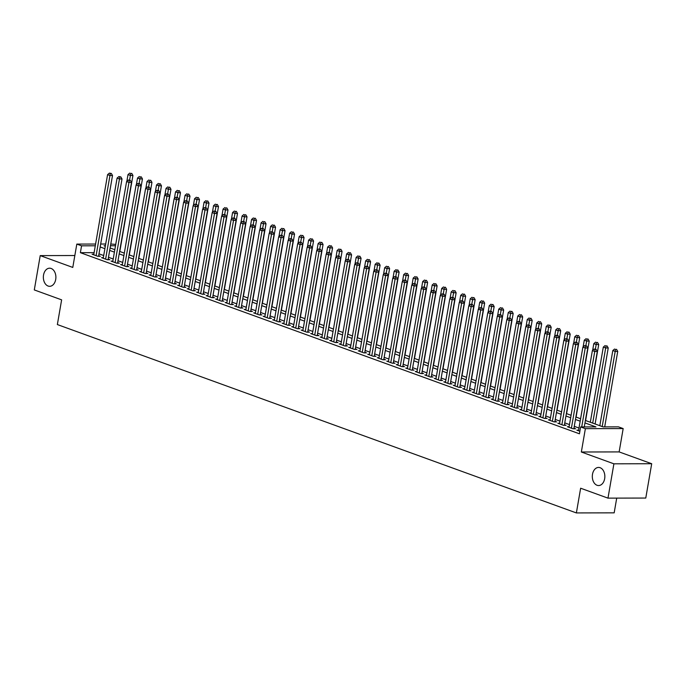 <?xml version="1.0" encoding="UTF-8"?>
<svg xmlns="http://www.w3.org/2000/svg" width="686" height="686" viewBox="0 0 686 686"><rect width="100%" height="100%" fill="white"/><g stroke="black" fill="none" stroke-linecap="round" stroke-linejoin="round"><path stroke-width="1.03" d="M592.498 474.283A9.055 6.268 89.9 0 1 598.561 467.432A9.055 6.268 89.9 0 1 604.666 478.699A9.055 6.268 89.9 0 1 598.604 485.551A9.055 6.268 89.9 0 1 592.498 474.283M43.535 275.052A9.055 6.268 89.9 0 1 49.598 268.2A9.055 6.268 89.9 0 1 55.703 279.468A9.055 6.268 89.9 0 1 49.641 286.311A9.055 6.268 89.9 0 1 43.535 275.052M585.381 420.458L603.097 426.889L618.42 426.855L623.171 428.579L585.372 428.664L580.622 426.941L595.945 426.906L584.961 422.919M619.141 451.911L581.342 452.005L613.901 463.822L607.976 498.139L645.775 498.053L651.7 463.727L619.141 451.911L623.171 428.579M616.714 498.122L614.176 512.845L576.377 512.931L57.358 324.555L61.629 299.851L34.3 289.929L40.225 255.612L72.785 267.429L76.815 244.087L95.594 244.045M110.78 244.01L115.737 244.405M613.901 463.822L651.7 463.727M74.843 255.526L40.225 255.612M578.632 430.165L576.857 430.165L579.876 431.262M569.123 426.709L567.356 426.718L573.059 428.784L575.614 428.776L573.95 428.175M559.622 423.262L557.847 423.262L563.549 425.337L566.104 425.329L564.441 424.728M550.112 419.815L548.346 419.815L554.048 421.881L556.603 421.881L554.94 421.273M540.611 416.359L538.836 416.368L544.538 418.434L547.094 418.426L545.43 417.825M531.101 412.912L529.335 412.912L535.037 414.987L537.592 414.979L535.929 414.378M521.592 409.465L519.825 409.465L525.527 411.531L528.083 411.531L526.419 410.923M512.09 406.009L510.324 406.018L516.026 408.084L518.582 408.076L516.918 407.475M502.581 402.562L500.814 402.562L506.517 404.637L509.072 404.629L507.408 404.028M493.08 399.115L491.313 399.115L497.016 401.181L499.571 401.181L497.907 400.573M483.57 395.659L481.804 395.668L487.506 397.734L490.061 397.726L488.398 397.125M474.069 392.212L472.294 392.212L478.005 394.287L480.552 394.279L478.888 393.678M464.559 388.765L462.793 388.765L468.495 390.831L471.05 390.831L469.387 390.223M455.058 385.309L453.283 385.318L458.994 387.384L461.541 387.376L459.877 386.775M445.548 381.862L443.782 381.862L449.484 383.937L452.04 383.928L450.376 383.328M436.047 378.415L434.272 378.415L439.975 380.481L442.53 380.481L440.866 379.873M426.538 374.959L424.771 374.968L430.474 377.034L433.029 377.026L431.365 376.425M417.028 371.512L415.262 371.512L420.964 373.587L423.519 373.578L421.856 372.978M407.527 368.065L405.76 368.065L411.463 370.131L414.018 370.131L412.355 369.522M398.017 364.609L396.251 364.618L401.953 366.684L404.508 366.676L402.845 366.075M388.516 361.162L386.75 361.162L392.452 363.237L395.007 363.228L393.344 362.628M379.006 357.715L377.24 357.715L382.942 359.781L385.498 359.781L383.834 359.172M369.505 354.259L367.739 354.268L373.441 356.334L375.988 356.326L374.324 355.725M359.996 350.812L358.229 350.812L363.932 352.887L366.487 352.878L364.823 352.278M350.495 347.365L348.72 347.365L354.43 349.431L356.977 349.431L355.314 348.822M340.985 343.909L339.218 343.918L344.921 345.984L347.476 345.976L345.813 345.375M331.484 340.462L329.709 340.462L335.411 342.537L337.966 342.528L336.303 341.928M321.974 337.015L320.208 337.015L325.91 339.081L328.465 339.081L326.802 338.472M312.464 333.559L310.698 333.567L316.4 335.634L318.956 335.625L317.292 335.025M302.963 330.112L301.197 330.112L306.899 332.187L309.455 332.178L307.791 331.578M293.454 326.665L291.687 326.665L297.39 328.731L299.945 328.731L298.281 328.122M283.953 323.209L282.186 323.217L287.888 325.284L290.444 325.275L288.78 324.675M274.443 319.762L272.676 319.762L278.379 321.837L280.934 321.828L279.271 321.228M264.942 316.315L263.175 316.315L268.878 318.381L271.433 318.381L269.77 317.772M255.432 312.859L253.666 312.867L259.368 314.934L261.923 314.925L260.26 314.325M245.931 309.412L244.156 309.412L249.867 311.487L252.414 311.478L250.75 310.878M236.421 305.965L234.655 305.965L240.357 308.031L242.913 308.031L241.249 307.422M226.92 302.509L225.145 302.517L230.848 304.584L233.403 304.575L231.739 303.975M217.411 299.062L215.644 299.062L221.346 301.137L223.902 301.128L222.238 300.528M207.909 295.615L206.134 295.615L211.837 297.681L214.392 297.681L212.729 297.072M198.4 292.159L196.633 292.167L202.336 294.234L204.891 294.225L203.228 293.625M188.89 288.712L187.124 288.712L192.826 290.787L195.381 290.778L193.718 290.178M179.389 285.265L177.623 285.265L183.325 287.331L185.88 287.331L184.217 286.722M169.879 281.809L168.113 281.817L173.815 283.884L176.371 283.875L174.707 283.275M160.378 278.362L158.612 278.362L164.314 280.437L166.87 280.428L165.206 279.828M150.869 274.915L149.102 274.915L154.804 276.981L157.36 276.981L155.696 276.372M141.367 271.459L139.592 271.467L145.303 273.534L147.85 273.525L146.187 272.925M131.858 268.012L130.091 268.012L135.794 270.087L138.349 270.078L136.686 269.478M122.357 264.564L120.582 264.564L126.293 266.631L128.839 266.631L127.176 266.022M112.847 261.109L111.081 261.117L116.783 263.184L119.338 263.175L117.675 262.575M103.346 257.662L101.571 257.662L107.273 259.737L109.829 259.728L108.165 259.128M94.102 252.645L80.382 252.68L579.438 433.801L580.622 426.941M578.993 428.047L574.268 426.332M569.491 424.6L564.758 422.885M559.982 421.144L555.257 419.429M550.481 417.697L545.747 415.982M540.971 414.25L536.246 412.535M531.47 410.794L526.737 409.079M521.96 407.347L517.235 405.632M512.451 403.9L507.726 402.185M502.949 400.444L498.225 398.729M493.44 396.997L488.715 395.282M483.939 393.55L479.214 391.835M474.429 390.094L469.704 388.379M464.928 386.647L460.195 384.932M455.418 383.2L450.693 381.485M445.917 379.744L441.184 378.029M436.407 376.297L431.683 374.582M426.906 372.85L422.173 371.135M417.397 369.394L412.672 367.679M407.887 365.947L403.162 364.232M398.386 362.5L393.661 360.785M388.876 359.044L384.151 357.329M379.375 355.597L374.65 353.882M369.865 352.15L365.141 350.435M360.364 348.694L355.64 346.979M350.855 345.247L346.13 343.532M341.354 341.8L336.62 340.085M331.844 338.344L327.119 336.629M322.343 334.897L317.609 333.182M312.833 331.449L308.108 329.734M303.332 327.994L298.599 326.279M293.822 324.547L289.098 322.832M284.313 321.099L279.588 319.384M274.812 317.644L270.087 315.929M265.302 314.197L260.577 312.482M255.801 310.749L251.076 309.034M246.291 307.294L241.566 305.579M236.79 303.847L232.057 302.132M227.28 300.399L222.556 298.684M217.779 296.944L213.046 295.229M208.27 293.497L203.545 291.782M198.769 290.049L194.035 288.334M189.259 286.594L184.534 284.879M179.749 283.147L175.024 281.432M170.248 279.699L165.523 277.984M160.738 276.244L156.014 274.529M151.237 272.796L146.512 271.081M141.728 269.349L137.003 267.634M132.226 265.894L127.502 264.179M122.717 262.446L117.992 260.731M113.216 258.999L108.482 257.284M103.706 255.544L98.981 253.829M93.836 254.214L92.07 254.214L97.772 256.281L100.328 256.281L98.664 255.672M581.342 452.005L585.372 428.664M80.382 252.68L81.565 245.82L76.815 244.087M607.976 498.139L580.639 488.218L576.377 512.931M105.395 245.76L104.04 245.76L105.318 246.223M110.094 247.963L114.819 249.678M119.604 251.41L124.329 253.125M129.105 254.858L133.839 256.573M138.615 258.313L143.34 260.028M148.116 261.76L152.849 263.475M157.626 265.208L162.35 266.923M167.127 268.663L171.86 270.378M176.636 272.11L181.361 273.825M186.146 275.558L190.871 277.273M195.647 279.013L200.372 280.728M205.157 282.46L209.882 284.175M214.658 285.908L219.383 287.623M224.168 289.363L228.892 291.078M233.669 292.811L238.394 294.526M243.178 296.258L247.903 297.973M252.68 299.713L257.413 301.428M262.189 303.161L266.914 304.876M271.69 306.608L276.424 308.323M281.2 310.063L285.925 311.778M290.71 313.511L295.434 315.226M300.211 316.958L304.936 318.673M309.72 320.413L314.445 322.128M319.222 323.861L323.946 325.576M328.731 327.308L333.456 329.023M338.232 330.763L342.957 332.478M347.742 334.211L352.467 335.926M357.243 337.658L361.976 339.373M366.753 341.114L371.478 342.829M376.254 344.561L380.987 346.276M385.764 348.008L390.488 349.723M395.265 351.464L399.998 353.179M404.774 354.911L409.499 356.626M414.284 358.358L419.009 360.073M423.785 361.814L428.51 363.529M433.295 365.261L438.02 366.976M442.796 368.708L447.521 370.423M452.306 372.164L457.03 373.879M461.807 375.611L466.54 377.326M471.316 379.058L476.041 380.773M480.817 382.514L485.551 384.229M490.327 385.961L495.052 387.676M499.828 389.408L504.562 391.123M509.338 392.864L514.063 394.579M518.848 396.311L523.572 398.026M528.349 399.758L533.073 401.473M537.858 403.214L542.583 404.929M547.359 406.661L552.084 408.376M556.869 410.108L561.594 411.823M566.37 413.564L571.095 415.279M575.88 417.011L580.605 418.726M115.505 245.734L110.48 245.751M100.671 244.036L105.695 244.019M95.294 245.785L81.565 245.82M580.185 421.187L575.451 419.472M570.675 417.731L565.95 416.016M561.165 414.284L556.44 412.569M551.664 410.837L546.939 409.122M542.154 407.381L537.43 405.666M532.653 403.934L527.928 402.219M523.144 400.487L518.419 398.772M513.643 397.031L508.909 395.316M504.133 393.584L499.408 391.869M494.632 390.137L489.898 388.422M485.122 386.681L480.397 384.966M475.621 383.234L470.888 381.519M466.111 379.787L461.386 378.072M456.602 376.331L451.877 374.616M447.101 372.884L442.376 371.169M437.591 369.437L432.866 367.722M428.09 365.981L423.365 364.266M418.58 362.534L413.855 360.819M409.079 359.087L404.354 357.372M399.569 355.631L394.844 353.916M390.068 352.184L385.335 350.469M380.559 348.737L375.834 347.022M371.057 345.281L366.324 343.566M361.548 341.834L356.823 340.119M352.038 338.387L347.313 336.672M342.537 334.931L337.812 333.216M333.027 331.484L328.302 329.769M323.526 328.037L318.801 326.322M314.017 324.581L309.292 322.866M304.515 321.134L299.791 319.419M295.006 317.687L290.281 315.972M285.505 314.231L280.771 312.516M275.995 310.784L271.27 309.069M266.494 307.337L261.76 305.622M256.984 303.881L252.259 302.166M247.483 300.434L242.75 298.719M237.973 296.987L233.249 295.272M228.464 293.531L223.739 291.816M218.963 290.084L214.238 288.369M209.453 286.637L204.728 284.922M199.952 283.181L195.227 281.466M190.442 279.734L185.717 278.019M180.941 276.286L176.208 274.572M171.431 272.831L166.707 271.116M161.93 269.384L157.197 267.669M152.421 265.936L147.696 264.221M142.92 262.481L138.186 260.766M133.41 259.034L128.685 257.319M123.9 255.586L119.175 253.871M114.399 252.131L109.674 250.416M104.889 248.684L100.165 246.969M98.561 256.281L112.513 175.505L109.957 175.513L96.109 255.681M110.317 173.464L111.338 173.464L109.366 173.121L110.317 173.464L109.957 175.513L107.582 174.647L93.733 254.815M112.513 175.505L111.338 173.464M109.366 173.121L107.582 174.647M119.81 251.488L132.938 175.453L130.391 175.462L128.008 174.604L126.85 181.327M129.585 180.084L130.752 173.421L131.772 173.412L130.752 173.421M128.008 174.604L129.8 173.069M131.772 173.412L132.938 175.453M108.062 259.737L122.014 178.952L119.458 178.96L105.61 259.128M119.818 176.919L120.847 176.911L118.875 176.568L119.818 176.919L119.458 178.96L117.083 178.103L103.234 258.27M122.014 178.952L120.847 176.911M118.875 176.568L117.083 178.103M117.572 263.184L131.523 182.407L128.968 182.407L115.119 262.584M129.328 180.367L130.349 180.367L128.376 180.024L129.328 180.367L128.968 182.407L126.593 181.55L112.744 261.718M131.523 182.407L130.349 180.367M128.376 180.024L126.593 181.55M127.073 266.631L141.024 185.855L138.469 185.863L124.629 266.031M138.838 183.814L139.858 183.814L137.886 183.471L138.838 183.814L138.469 185.863L136.094 184.997L122.245 265.165M141.024 185.855L139.858 183.814M137.886 183.471L136.094 184.997M136.583 270.087L150.534 189.302L147.979 189.31L134.13 269.478M148.339 187.269L149.359 187.261L147.387 186.918L148.339 187.269L147.979 189.31L145.604 188.453L131.755 268.62M150.534 189.302L149.359 187.261M147.387 186.918L145.604 188.453M129.32 254.935L142.448 178.909L139.893 178.917L137.517 178.051L136.351 184.774M139.095 183.539L140.253 176.868L141.273 176.868L140.253 176.868M137.517 178.051L139.301 176.525M141.273 176.868L142.448 178.909M138.821 258.382L151.958 182.356L149.402 182.365L147.027 181.498L145.861 188.23M148.605 186.986L149.762 180.315L150.783 180.315L149.762 180.315M147.027 181.498L148.811 179.972M150.783 180.315L151.958 182.356M148.33 261.838L161.459 185.803L158.903 185.812L156.528 184.954L155.37 191.677M158.106 190.434L159.263 183.771L160.292 183.762L159.263 183.771M156.528 184.954L158.32 183.419M160.292 183.762L161.459 185.803M157.831 265.285L170.968 189.259L168.413 189.267L166.038 188.401L164.872 195.124M167.616 193.889L168.773 187.218L169.794 187.218L168.773 187.218M166.038 188.401L167.821 186.875M169.794 187.218L170.968 189.259M146.084 273.534L160.035 192.757L157.488 192.757L143.64 272.934M157.849 190.717L158.869 190.717L156.897 190.374L157.849 190.717L157.488 192.757L155.105 191.9L141.256 272.068M160.035 192.757L158.869 190.717M156.897 190.374L155.105 191.9M167.341 268.732L180.469 192.706L177.914 192.715L175.539 191.848L174.381 198.58M177.117 197.336L178.274 190.665L179.303 190.665L178.274 190.665M175.539 191.848L177.331 190.322M179.303 190.665L180.469 192.706M155.593 276.981L169.545 196.205L166.99 196.213L153.141 276.381M167.35 194.164L168.37 194.164L166.398 193.821L167.35 194.164L166.99 196.213L164.614 195.347L150.766 275.515M169.545 196.205L168.37 194.164M166.398 193.821L164.614 195.347M176.842 272.188L189.979 196.153L187.424 196.162L185.049 195.304L183.882 202.027M186.626 200.784L187.784 194.121L188.804 194.112L187.784 194.121M185.049 195.304L186.832 193.769M188.804 194.112L189.979 196.153M165.094 280.437L179.046 199.652L176.499 199.66L162.651 279.828M176.859 197.619L177.88 197.611L175.908 197.268L176.859 197.619L176.499 199.66L174.115 198.803L160.275 278.97M179.046 199.652L177.88 197.611M175.908 197.268L174.115 198.803M186.352 275.635L199.48 199.609L196.925 199.617L194.55 198.751L193.392 205.474M196.127 204.239L197.294 197.568L198.314 197.568L197.294 197.568M194.55 198.751L196.342 197.225M198.314 197.568L199.48 199.609M174.604 283.884L188.556 203.107L186 203.107L172.152 283.284M186.36 201.067L187.381 201.067L185.409 200.724L186.36 201.067L186 203.107L183.625 202.25L169.776 282.418M188.556 203.107L187.381 201.067M185.409 200.724L183.625 202.25M195.853 279.082L208.99 203.056L206.435 203.065L204.059 202.199L202.893 208.93M205.637 207.686L206.795 201.015L207.815 201.015L206.795 201.015M204.059 202.199L205.843 200.672M207.815 201.015L208.99 203.056M184.105 287.331L198.065 206.555L195.51 206.563L181.661 286.731M195.87 204.514L196.891 204.514L194.918 204.171L195.87 204.514L195.51 206.563L193.135 205.697L179.286 285.865M198.065 206.555L196.891 204.514M194.918 204.171L193.135 205.697M193.615 290.787L207.566 210.002L205.011 210.01L191.162 290.178M205.371 207.969L206.4 207.961L204.428 207.618L205.371 207.969L205.011 210.01L202.636 209.153L188.787 289.32M207.566 210.002L206.4 207.961M204.428 207.618L202.636 209.153M203.116 294.234L217.076 213.457L214.521 213.457L200.672 293.634M214.881 211.417L215.901 211.417L213.929 211.074L214.881 211.417L214.521 213.457L212.146 212.6L198.297 292.768M217.076 213.457L215.901 211.417M213.929 211.074L212.146 212.6M212.626 297.681L226.577 216.905L224.022 216.913L210.173 297.081M224.382 214.864L225.411 214.864L223.439 214.521L224.382 214.864L224.022 216.913L221.647 216.047L207.798 296.215M226.577 216.905L225.411 214.864M223.439 214.521L221.647 216.047M222.135 301.137L236.087 220.352L233.532 220.36L219.683 300.528M233.892 218.32L234.912 218.311L232.94 217.968L233.892 218.32L233.532 220.36L231.156 219.503L217.308 299.671M236.087 220.352L234.912 218.311M232.94 217.968L231.156 219.503M231.636 304.584L245.588 223.808L243.033 223.808L229.184 303.984M243.401 221.767L244.422 221.767L242.45 221.424L243.401 221.767L243.033 223.808L240.657 222.95L226.809 303.118M245.588 223.808L244.422 221.767M242.45 221.424L240.657 222.95M241.146 308.031L255.098 227.255L252.542 227.263L238.694 307.431M252.902 225.214L253.923 225.214L251.951 224.871L252.902 225.214L252.542 227.263L250.167 226.397L236.318 306.565M255.098 227.255L253.923 225.214M251.951 224.871L250.167 226.397M250.647 311.487L264.599 230.702L262.043 230.71L248.203 310.878M262.412 228.67L263.433 228.661L261.46 228.318L262.412 228.67L262.043 230.71L259.668 229.853L245.82 310.021M264.599 230.702L263.433 228.661M261.46 228.318L259.668 229.853M260.157 314.934L274.108 234.158L271.553 234.158L257.704 314.334M271.913 232.117L272.934 232.117L270.961 231.774L271.913 232.117L271.553 234.158L269.178 233.3L255.329 313.468M274.108 234.158L272.934 232.117M270.961 231.774L269.178 233.3M269.658 318.381L283.61 237.605L281.063 237.613L267.214 317.781M281.423 235.564L282.443 235.564L280.471 235.221L281.423 235.564L281.063 237.613L278.679 236.747L264.839 316.915M283.61 237.605L282.443 235.564M280.471 235.221L278.679 236.747M279.168 321.837L293.119 241.052L290.564 241.06L276.715 321.228M290.924 239.02L291.944 239.011L289.972 238.668L290.924 239.02L290.564 241.06L288.189 240.194L274.34 320.371M293.119 241.052L291.944 239.011M289.972 238.668L288.189 240.194M288.669 325.284L302.62 244.508L300.074 244.508L286.225 324.684M300.434 242.467L301.454 242.467L299.482 242.124L300.434 242.467L300.074 244.508L297.698 243.65L283.85 323.818M302.62 244.508L301.454 242.467M299.482 242.124L297.698 243.65M205.363 282.538L218.491 206.503L215.936 206.512L213.56 205.654L212.403 212.377M215.138 211.134L216.304 204.471L217.325 204.462L216.304 204.471M213.56 205.654L215.353 204.119M217.325 204.462L218.491 206.503M214.864 285.985L228.001 209.959L225.445 209.967L223.07 209.101L221.904 215.824M224.648 214.589L225.805 207.918L226.826 207.918L225.805 207.918M223.07 209.101L224.854 207.575M226.826 207.918L228.001 209.959M224.373 289.432L237.502 213.406L234.955 213.415L232.571 212.549L231.414 219.28M234.149 218.037L235.315 211.365L236.336 211.365L235.315 211.365M232.571 212.549L234.363 211.022M236.336 211.365L237.502 213.406M233.875 292.888L247.011 216.853L244.456 216.862L242.081 216.004L240.915 222.727M243.659 221.484L244.816 214.821L245.837 214.812L244.816 214.821M242.081 216.004L243.864 214.469M245.837 214.812L247.011 216.853M243.384 296.335L256.513 220.309L253.966 220.317L251.582 219.451L250.424 226.174M253.16 224.939L254.326 218.268L255.346 218.268L254.326 218.268M251.582 219.451L253.374 217.925M255.346 218.268L256.513 220.309M252.894 299.782L266.022 223.756L263.467 223.765L261.092 222.899L259.934 229.63M262.669 228.387L263.827 221.715L264.847 221.715L263.827 221.715M261.092 222.899L262.875 221.372M264.847 221.715L266.022 223.756M262.395 303.238L275.532 227.203L272.977 227.212L270.601 226.354L269.435 233.077M272.179 231.834L273.337 225.171L274.357 225.162L273.337 225.171M270.601 226.354L272.385 224.819M274.357 225.162L275.532 227.203M271.905 306.685L285.033 230.659L282.478 230.668L280.102 229.801L278.945 236.524M281.68 235.289L282.838 228.618L283.867 228.618L282.838 228.618M280.102 229.801L281.895 228.275M283.867 228.618L285.033 230.659M281.406 310.132L294.543 234.106L291.987 234.115L289.612 233.249L288.446 239.98M291.19 238.737L292.347 232.065L293.368 232.065L292.347 232.065M289.612 233.249L291.396 231.722M293.368 232.065L294.543 234.106M290.915 313.588L304.044 237.553L301.488 237.562L299.113 236.704L297.956 243.427M300.691 242.184L301.857 235.521L302.878 235.512L301.857 235.521M299.113 236.704L300.905 235.169M302.878 235.512L304.044 237.553M300.417 317.035L313.553 241.009L310.998 241.018L308.623 240.151L307.457 246.874M310.201 245.639L311.358 238.968L312.379 238.968L311.358 238.968M308.623 240.151L310.406 238.625M312.379 238.968L313.553 241.009M309.926 320.482L323.055 244.456L320.499 244.465L318.124 243.599L316.966 250.33M319.702 249.087L320.868 242.415L321.888 242.415L320.868 242.415M318.124 243.599L319.916 242.072M321.888 242.415L323.055 244.456M298.178 328.731L312.13 247.955L309.575 247.963L295.726 328.131M309.935 245.914L310.955 245.914L308.983 245.571L309.935 245.914L309.575 247.963L307.199 247.097L293.351 327.265M312.13 247.955L310.955 245.914M308.983 245.571L307.199 247.097M307.68 332.187L321.64 251.402L319.084 251.41L305.236 331.578M319.444 249.37L320.465 249.361L318.493 249.018L319.444 249.37L319.084 251.41L316.709 250.544L302.86 330.721M321.64 251.402L320.465 249.361M318.493 249.018L316.709 250.544M317.189 335.634L331.141 254.858L328.585 254.858L314.737 335.034M328.946 252.817L329.975 252.817L328.002 252.474L328.946 252.817L328.585 254.858L326.21 254L312.362 334.168M331.141 254.858L329.975 252.817M328.002 252.474L326.21 254M326.699 339.081L340.65 258.305L338.095 258.313L324.246 338.481M338.455 256.264L339.476 256.264L337.503 255.921L338.455 256.264L338.095 258.313L335.72 257.447L321.871 337.615M340.65 258.305L339.476 256.264M337.503 255.921L335.72 257.447M319.427 323.938L332.564 247.903L330.009 247.912L327.634 247.054L326.467 253.777M329.211 252.534L330.369 245.871L331.389 245.862L330.369 245.871M327.634 247.054L329.417 245.519M331.389 245.862L332.564 247.903M328.937 327.385L342.065 251.359L339.519 251.368L337.135 250.501L335.977 257.224M338.713 255.989L339.879 249.318L340.899 249.318L339.879 249.318M337.135 250.501L338.927 248.975M340.899 249.318L342.065 251.359M338.438 330.832L351.575 254.806L349.02 254.815L346.644 253.949L345.478 260.68M348.222 259.437L349.38 252.765L350.4 252.765L349.38 252.765M346.644 253.949L348.428 252.422M350.4 252.765L351.575 254.806M347.948 334.288L361.076 258.253L358.529 258.262L356.145 257.404L354.988 264.127M357.723 262.884L358.889 256.221L359.91 256.212L358.889 256.221M356.145 257.404L357.938 255.869M359.91 256.212L361.076 258.253M336.2 342.537L350.152 261.752L347.596 261.76L333.748 341.928M347.965 259.72L348.985 259.711L347.013 259.368L347.965 259.72L347.596 261.76L345.221 260.894L331.372 341.071M350.152 261.752L348.985 259.711M347.013 259.368L345.221 260.894M357.457 337.735L370.586 261.709L368.03 261.718L365.655 260.851L364.498 267.574M367.233 266.34L368.391 259.668L369.411 259.668L368.391 259.668M365.655 260.851L367.439 259.325M369.411 259.668L370.586 261.709M345.71 345.984L359.661 265.208L357.106 265.208L343.257 345.384M357.466 263.167L358.486 263.167L356.514 262.824L357.466 263.167L357.106 265.208L354.731 264.35L340.882 344.518M359.661 265.208L358.486 263.167M356.514 262.824L354.731 264.35M366.959 341.182L380.095 265.156L377.54 265.165L375.165 264.299L373.999 271.03M376.743 269.787L377.9 263.115L378.921 263.115L377.9 263.115M375.165 264.299L376.948 262.772M378.921 263.115L380.095 265.156M355.211 349.431L369.162 268.655L366.607 268.663L352.767 348.831M366.976 266.614L367.996 266.614L366.024 266.271L366.976 266.614L366.607 268.663L364.232 267.797L350.383 347.965M369.162 268.655L367.996 266.614M366.024 266.271L364.232 267.797M376.468 344.638L389.597 268.603L387.041 268.612L384.666 267.754L383.508 274.477M386.244 273.234L387.401 266.571L388.43 266.562L387.401 266.571M384.666 267.754L386.458 266.219M388.43 266.562L389.597 268.603M364.72 352.887L378.672 272.102L376.117 272.11L362.268 352.278M376.477 270.07L377.497 270.061L375.525 269.718L376.477 270.07L376.117 272.11L373.741 271.244L359.893 351.421M378.672 272.102L377.497 270.061M375.525 269.718L373.741 271.244M385.969 348.085L399.106 272.059L396.551 272.068L394.176 271.202L393.009 277.924M395.753 276.69L396.911 270.018L397.931 270.018L396.911 270.018M394.176 271.202L395.959 269.675M397.931 270.018L399.106 272.059M374.222 356.334L388.173 275.558L385.626 275.558L371.778 355.734M385.986 273.517L387.007 273.517L385.035 273.174L385.986 273.517L385.626 275.558L383.242 274.7L369.394 354.868M388.173 275.558L387.007 273.517M385.035 273.174L383.242 274.7M395.479 351.532L408.607 275.506L406.052 275.515L403.677 274.649L402.519 281.38M405.255 280.137L406.412 273.465L407.441 273.465L406.412 273.465M403.677 274.649L405.469 273.122M407.441 273.465L408.607 275.506M383.731 359.781L397.683 279.005L395.127 279.013L381.279 359.181M395.488 276.964L396.508 276.964L394.536 276.621L395.488 276.964L395.127 279.013L392.752 278.147L378.904 358.315M397.683 279.005L396.508 276.964M394.536 276.621L392.752 278.147M404.98 354.988L418.117 278.953L415.562 278.962L413.186 278.104L412.02 284.827M414.764 283.584L415.922 276.921L416.942 276.912L415.922 276.921M413.186 278.104L414.97 276.569M416.942 276.912L418.117 278.953M393.232 363.237L407.184 282.452L404.637 282.46L390.788 362.628M404.997 280.42L406.018 280.411L404.045 280.068L404.997 280.42L404.637 282.46L402.253 281.594L388.413 361.771M407.184 282.452L406.018 280.411M404.045 280.068L402.253 281.594M414.49 358.435L427.618 282.409L425.063 282.418L422.687 281.552L421.53 288.274M424.265 287.04L425.431 280.368L426.452 280.368L425.431 280.368M422.687 281.552L424.48 280.025M426.452 280.368L427.618 282.409M402.742 366.684L416.694 285.908L414.138 285.908L400.29 366.084M414.498 283.867L415.519 283.867L413.547 283.524L414.498 283.867L414.138 285.908L411.763 285.05L397.914 365.218M416.694 285.908L415.519 283.867M413.547 283.524L411.763 285.05M423.991 361.882L437.128 285.856L434.572 285.865L432.197 284.999L431.031 291.73M433.775 290.487L434.933 283.815L435.953 283.815L434.933 283.815M432.197 284.999L433.981 283.472M435.953 283.815L437.128 285.856M412.243 370.131L426.203 289.355L423.648 289.363L409.799 369.531M424.008 287.314L425.028 287.314L423.056 286.971L424.008 287.314L423.648 289.363L421.273 288.497L407.424 368.665M426.203 289.355L425.028 287.314M423.056 286.971L421.273 288.497M433.501 365.338L446.629 289.303L444.074 289.312L441.698 288.454L440.541 295.177M443.276 293.934L444.442 287.271L445.463 287.262L444.442 287.271M441.698 288.454L443.49 286.92M445.463 287.262L446.629 289.303M421.753 373.587L435.704 292.802L433.149 292.811L419.3 372.978M433.509 290.77L434.538 290.761L432.566 290.418L433.509 290.77L433.149 292.811L430.774 291.944L416.925 372.121M435.704 292.802L434.538 290.761M432.566 290.418L430.774 291.944M443.002 368.785L456.139 292.759L453.583 292.768L451.208 291.902L450.042 298.624M452.786 297.39L453.943 290.718L454.964 290.718L453.943 290.718M451.208 291.902L452.992 290.375M454.964 290.718L456.139 292.759M431.254 377.034L445.214 296.258L442.659 296.258L428.81 376.434M443.019 294.217L444.039 294.217L442.067 293.874L443.019 294.217L442.659 296.258L440.283 295.4L426.435 375.568M445.214 296.258L444.039 294.217M442.067 293.874L440.283 295.4M452.511 372.232L465.64 296.206L463.093 296.215L460.709 295.349L459.551 302.08M462.287 300.837L463.453 294.165L464.473 294.165L463.453 294.165M460.709 295.349L462.501 293.822M464.473 294.165L465.64 296.206M440.764 380.481L454.715 299.705L452.16 299.713L438.311 379.881M452.52 297.664L453.549 297.664L451.577 297.321L452.52 297.664L452.16 299.713L449.784 298.847L435.936 379.015M454.715 299.705L453.549 297.664M451.577 297.321L449.784 298.847M462.021 375.688L475.149 299.653L472.594 299.662L470.219 298.804L469.053 305.527M471.797 304.284L472.954 297.621L473.975 297.613L472.954 297.621M470.219 298.804L472.002 297.27M473.975 297.613L475.149 299.653M450.273 383.937L464.225 303.152L461.669 303.161L447.821 383.328M462.03 301.12L463.05 301.111L461.078 300.768L462.03 301.12L461.669 303.161L459.294 302.294L445.446 382.471M464.225 303.152L463.05 301.111M461.078 300.768L459.294 302.294M471.522 379.135L484.65 303.109L482.104 303.118L479.728 302.252L478.562 308.974M481.306 307.74L482.464 301.068L483.484 301.068L482.464 301.068M479.728 302.252L481.512 300.725M483.484 301.068L484.65 303.109M459.774 387.384L473.726 306.608L471.171 306.608L457.33 386.784M471.539 304.567L472.56 304.567L470.587 304.224L471.539 304.567L471.171 306.608L468.795 305.75L454.947 385.918M473.726 306.608L472.56 304.567M470.587 304.224L468.795 305.75M481.032 382.582L494.16 306.556L491.605 306.565L489.229 305.699L488.072 312.43M490.807 311.187L491.965 304.515L492.985 304.515L491.965 304.515M489.229 305.699L491.013 304.172M492.985 304.515L494.16 306.556M469.284 390.831L483.236 310.055L480.68 310.063L466.832 390.231M481.04 308.014L482.061 308.014L480.089 307.671L481.04 308.014L480.68 310.063L478.305 309.197L464.456 389.365M483.236 310.055L482.061 308.014M480.089 307.671L478.305 309.197M490.533 386.038L503.67 310.003L501.114 310.012L498.739 309.154L497.573 315.877M500.317 314.634L501.475 307.971L502.495 307.963L501.475 307.971M498.739 309.154L500.523 307.62M502.495 307.963L503.67 310.003M478.785 394.287L492.737 313.502L490.181 313.511L476.341 393.678M490.55 311.47L491.57 311.461L489.598 311.118L490.55 311.47L490.181 313.511L487.806 312.645L473.957 392.821M492.737 313.502L491.57 311.461M489.598 311.118L487.806 312.645M500.043 389.485L513.171 313.459L510.616 313.468L508.24 312.602L507.083 319.324M509.818 318.09L510.976 311.418L512.005 311.418L510.976 311.418M508.24 312.602L510.032 311.075M512.005 311.418L513.171 313.459M488.295 397.734L502.246 316.958L499.691 316.958L485.842 397.134M500.051 314.917L501.072 314.917L499.099 314.574L500.051 314.917L499.691 316.958L497.316 316.1L483.467 396.268M502.246 316.958L501.072 314.917M499.099 314.574L497.316 316.1M509.544 392.932L522.681 316.906L520.125 316.915L517.75 316.049L516.584 322.78M519.328 321.537L520.485 314.865L521.506 314.865L520.485 314.865M517.75 316.049L519.534 314.522M521.506 314.865L522.681 316.906M497.796 401.181L511.747 320.405L509.201 320.413L495.352 400.581M509.561 318.364L510.581 318.364L508.609 318.021L509.561 318.364L509.201 320.413L506.817 319.547L492.977 399.715M511.747 320.405L510.581 318.364M508.609 318.021L506.817 319.547M519.053 396.388L532.182 320.353L529.626 320.362L527.251 319.505L526.093 326.227M528.829 324.984L529.995 318.321L531.015 318.313L529.995 318.321M527.251 319.505L529.043 317.97M531.015 318.313L532.182 320.353M507.306 404.637L521.257 323.852L518.702 323.861L504.853 404.028M519.062 321.82L520.082 321.811L518.11 321.468L519.062 321.82L518.702 323.861L516.326 322.995L502.478 403.171M521.257 323.852L520.082 321.811M518.11 321.468L516.326 322.995M528.554 399.835L541.691 323.809L539.136 323.818L536.761 322.952L535.595 329.674M538.338 328.44L539.496 321.768L540.517 321.768L539.496 321.768M536.761 322.952L538.544 321.425M540.517 321.768L541.691 323.809M516.807 408.084L530.767 327.308L528.211 327.308L514.363 407.484M528.572 325.267L529.592 325.267L527.62 324.924L528.572 325.267L528.211 327.308L525.836 326.45L511.988 406.618M530.767 327.308L529.592 325.267M527.62 324.924L525.836 326.45M538.064 403.282L551.192 327.256L548.637 327.265L546.262 326.399L545.104 333.13M547.84 331.887L549.006 325.215L550.026 325.215L549.006 325.215M546.262 326.399L548.054 324.872M550.026 325.215L551.192 327.256M526.316 411.531L540.268 330.755L537.713 330.763L523.864 410.931M538.073 328.714L539.102 328.714L537.129 328.371L538.073 328.714L537.713 330.763L535.337 329.897L521.489 410.065M540.268 330.755L539.102 328.714M537.129 328.371L535.337 329.897M547.565 406.738L560.702 330.703L558.147 330.712L555.771 329.855L554.605 336.577M557.349 335.334L558.507 328.671L559.527 328.663L558.507 328.671M555.771 329.855L557.555 328.32M559.527 328.663L560.702 330.703M535.817 414.987L549.778 334.202L547.222 334.211L533.374 414.378M547.582 332.17L548.603 332.161L546.631 331.818L547.582 332.17L547.222 334.211L544.847 333.345L530.998 413.521M549.778 334.202L548.603 332.161M546.631 331.818L544.847 333.345M557.075 410.185L570.203 334.159L567.656 334.168L565.273 333.302L564.115 340.024M566.85 338.79L568.017 332.118L569.037 332.118L568.017 332.118M565.273 333.302L567.065 331.775M569.037 332.118L570.203 334.159M545.327 418.434L559.279 337.658L556.723 337.658L542.875 417.834M557.083 335.617L558.112 335.617L556.14 335.274L557.083 335.617L556.723 337.658L554.348 336.8L540.499 416.968M559.279 337.658L558.112 335.617M556.14 335.274L554.348 336.8M566.576 413.632L579.713 337.606L577.158 337.615L574.782 336.749L573.616 343.48M576.36 342.237L577.518 335.565L578.538 335.565L577.518 335.565M574.782 336.749L576.566 335.222M578.538 335.565L579.713 337.606M554.837 421.881L568.788 341.105L566.233 341.114L552.384 421.281M566.593 339.064L567.614 339.064L565.641 338.721L566.593 339.064L566.233 341.114L563.858 340.247L550.009 420.415M568.788 341.105L567.614 339.064M565.641 338.721L563.858 340.247M576.086 417.088L589.214 341.053L586.667 341.062L584.283 340.205L583.126 346.927M585.861 345.684L587.027 339.021L588.048 339.013L587.027 339.021M584.283 340.205L586.076 338.67M588.048 339.013L589.214 341.053M564.338 425.337L578.289 344.552L575.734 344.561L561.885 424.728M576.103 342.52L577.123 342.511L575.151 342.168L576.103 342.52L575.734 344.561L573.359 343.695L559.51 423.871M578.289 344.552L577.123 342.511M575.151 342.168L573.359 343.695M585.595 420.535L598.724 344.509L596.168 344.518L593.793 343.652L592.635 350.375M595.371 349.14L596.528 342.468L597.549 342.468L596.528 342.468M593.793 343.652L595.577 342.125M597.549 342.468L598.724 344.509M573.848 428.784L587.799 348.008L585.244 348.008L571.395 428.184M585.604 345.967L586.624 345.967L584.652 345.624L585.604 345.967L585.244 348.008L582.868 347.15L569.02 427.318M587.799 348.008L586.624 345.967M584.652 345.624L582.868 347.15M595.096 423.982L608.233 347.956L605.678 347.965L603.303 347.099L590.32 422.25M592.695 423.116L606.038 345.916L607.059 345.916L606.038 345.916M603.303 347.099L605.086 345.572M607.059 345.916L608.233 347.956M584.266 426.932L597.3 351.455L594.745 351.464L581.711 426.941M595.114 349.414L596.134 349.414L594.162 349.071L595.114 349.414L594.745 351.464L592.37 350.597L578.521 430.765M597.3 351.455L596.134 349.414M594.162 349.071L592.37 350.597M604.7 426.881L617.734 351.404L615.179 351.412L612.804 350.555L599.821 425.697M602.197 426.563L615.539 349.371L616.568 349.363L615.539 349.371M612.804 350.555L614.596 349.02M616.568 349.363L617.734 351.404"/></g></svg>
